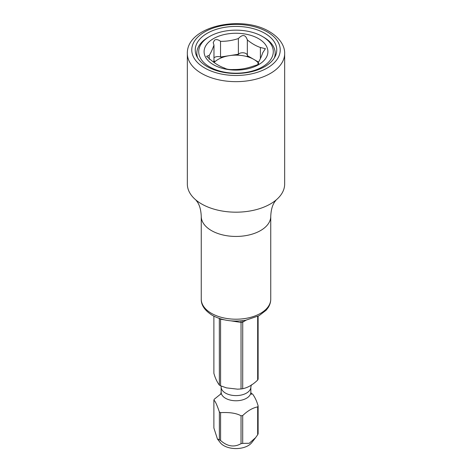 <?xml version="1.0" encoding="UTF-8"?>
<svg xmlns="http://www.w3.org/2000/svg" width="472" height="472" viewBox="0 0 472 472"><rect width="100%" height="100%" fill="white"/><g stroke="black" fill="none" stroke-linecap="round" stroke-linejoin="round"><path stroke-width="0.71" d="M220.577 318.871L220.583 385.801A22.686 13.098 180 0 1 219.958 385.453A22.686 13.098 180 0 1 219.362 385.099C216.978 381.866 215.155 377.93 213.881 373.287L213.881 316.193M224.106 319.798L220.583 319.249A22.686 13.098 180 0 1 219.362 318.547L219.362 318.482M242.726 320.677L242.702 388.71A22.686 13.098 180 0 1 241.033 388.963L237.552 389.164L226.477 387.872L220.583 385.801M246.177 320.146L242.702 322.158A22.686 13.098 180 0 1 241.033 322.417L241.033 320.854M219.327 318.47L219.362 385.099M213.881 427.98L217.45 439.025L219.362 439.792L219.362 411.938C216.967 404.876 215.138 400.94 213.881 400.126L213.881 427.98M242.702 388.71C247.77 387.689 252.762 384.804 257.671 380.06A22.686 13.098 180 0 0 258.119 379.099L258.119 316.193M250.962 393.259L251.417 393.43A22.686 13.098 180 0 1 252.042 393.772A22.686 13.098 180 0 1 252.638 394.132C255.033 397.389 256.862 401.324 258.119 405.938A22.686 13.098 180 0 1 257.671 406.899C252.738 407.837 247.753 410.723 242.702 415.549A22.686 13.098 180 0 1 241.033 415.802C236.519 413.207 229.699 412.156 220.583 412.64A22.686 13.098 180 0 1 219.958 412.292A22.686 13.098 180 0 1 219.362 411.938M213.881 400.126A22.686 13.098 180 0 1 214.329 399.164L220.825 393.949M257.671 316.417L257.671 380.06M258.119 405.938L258.119 433.797A22.686 13.098 180 0 1 257.671 434.759L257.671 406.899M242.702 415.549L242.702 443.403L249.257 443.261L255.606 437.662L257.671 434.759M230.938 320.854L241.033 322.417L241.033 388.963M241.033 415.802L241.033 443.656A22.686 13.098 180 0 0 242.702 443.403M220.583 412.64L220.583 440.494A22.686 13.098 180 0 1 219.958 440.152A22.686 13.098 180 0 1 219.362 439.792M220.583 440.494C227.374 446.512 234.195 447.568 241.033 443.656M217.45 439.025L220.288 442.683A17.21 9.936 0 0 0 223.828 445.656A17.21 9.936 0 0 0 251.712 442.683L255.606 437.662M274.291 58.009A39.176 22.621 0 0 0 275.176 53.224A39.176 22.621 0 0 0 263.7 37.235L262.361 36.456A37.282 21.523 0 0 0 209.639 36.456L208.299 37.229A39.176 22.621 0 0 0 208.299 37.235A39.176 22.621 0 0 0 196.824 53.224A39.176 22.621 0 0 0 197.709 58.009M208.299 37.235L209.639 36.456A37.282 21.523 0 0 0 209.639 66.9A37.282 21.523 0 0 0 262.361 66.9A37.282 21.523 0 0 0 262.361 36.456M258.562 64.705A31.907 18.426 180 0 1 213.438 64.705A31.907 18.426 180 0 1 213.438 38.651A31.907 18.426 180 0 1 258.562 38.651A31.907 18.426 180 0 1 258.562 64.705M209.196 59.348L209.196 55.407L206.594 56.327L211.598 60.581C215.952 64.121 220.306 66.635 224.66 68.121C226.46 69.26 229.445 69.726 233.622 69.508C239.57 69.614 245.517 68.694 251.464 66.753L257.405 64.806L258.798 63.437L258.025 62.965C259.618 60.552 261.211 57.118 262.804 52.657L265.406 48.699L260.402 47.489C256.048 45.996 251.694 43.483 247.34 39.943L247.346 39.683M213.975 57.814A4.738 2.738 180 0 1 220.536 57.018L220.536 41.318C218.259 39.589 216.276 39.176 214.595 40.09L213.202 42.586L213.975 45.105C212.382 49.566 210.789 53 209.196 55.407M213.857 62.328A25.594 14.774 180 0 1 214.878 61.395A4.738 2.738 180 0 1 213.975 60.805L213.975 45.105M213.975 60.805L213.421 62.003M220.536 41.318C226.483 41.424 232.43 40.504 238.378 38.556L238.378 54.262L220.536 57.018A4.738 2.738 180 0 1 221.557 57.537A25.594 14.774 180 0 1 225.587 56.239M247.34 55.643A4.738 2.738 180 0 1 247.074 56.416A25.594 14.774 180 0 1 251.039 57.779L247.34 55.643L247.34 39.943C245.54 34.592 242.555 34.131 238.378 38.556M258.025 64.41L258.025 62.965M258.556 62.121L256.709 61.053A25.594 14.774 180 0 1 258.314 62.505M233.333 55.041A25.594 14.774 180 0 1 237.947 55.006A4.738 2.738 180 0 1 238.378 54.262A4.738 2.738 180 0 1 243.582 52.817A4.738 2.738 180 0 1 247.34 55.348M215.48 61.212L214.878 61.395M256.709 61.053L251.039 57.779M260.402 58.605L260.402 47.489M247.074 56.416L246.461 56.451M238.566 55.218L237.947 55.006M221.557 57.537L220.931 58.021M258.172 62.729A25.276 14.591 0 0 0 218.129 59.419A25.276 14.591 180 0 0 214.07 62.481M264.822 33.311A40.757 23.529 180 0 1 276.757 49.949A40.757 23.529 180 0 1 251.6 71.691A40.757 23.529 180 0 1 207.178 66.587A40.757 23.529 180 0 1 195.243 49.949A40.757 23.529 180 0 1 220.4 28.208A40.757 23.529 180 0 1 264.822 33.311M284.657 184.092A48.657 28.09 180 0 1 276.067 200.028A48.657 28.09 180 0 1 201.597 203.957A48.657 28.09 180 0 1 195.933 200.028A48.657 28.09 180 0 1 187.343 184.092L187.343 53.56A48.657 28.09 0 0 0 201.597 73.425A48.657 28.09 0 0 0 254.62 79.514A48.657 28.09 0 0 0 284.657 53.56L284.657 184.092M221.038 385.972L221.15 387.034A14.85 8.573 0 0 0 225.498 393.093A14.85 8.573 180 0 0 241.682 394.952A14.85 8.573 180 0 0 250.85 387.034L251.411 384.822M251.411 394.409L250.85 392.191A14.85 8.573 180 0 1 241.682 400.114A14.85 8.573 180 0 1 225.498 398.256A14.85 8.573 0 0 1 221.15 392.191L221.15 387.034M204.724 68.003A44.232 25.535 0 0 0 267.276 68.003A44.232 25.535 0 0 0 267.276 31.889A44.232 25.535 0 0 0 204.724 31.889A44.232 25.535 0 0 0 204.724 68.003M270.751 299.142A34.751 20.066 180 0 1 249.299 317.68A34.751 20.066 180 0 1 211.427 313.331A34.751 20.066 180 0 1 201.249 299.142C201.084 305.148 204.783 310.552 212.341 315.355C222.123 320.606 233.286 322.228 245.818 320.217L258.992 315.733L266.149 310.234L268.185 307.585C269.872 304.942 270.733 302.127 270.751 299.142L270.751 216.377A34.751 20.066 180 0 1 249.299 234.914A34.751 20.066 180 0 1 211.427 230.566A34.751 20.066 180 0 1 201.249 216.377L201.249 299.142M250.85 392.191L250.85 387.034M221.15 392.191L220.589 394.409M275.176 56.434L275.176 53.224M196.824 56.434L196.824 53.224M276.179 199.933L274.521 202.116C272.279 205.462 271.022 210.217 270.751 216.377M284.657 53.56C284.923 47.176 280.999 38.492 269.488 31.671C241.811 14.555 186.546 26.184 187.343 53.56M195.821 199.933L197.479 202.116C199.721 205.462 200.978 210.217 201.249 216.377"/></g></svg>
